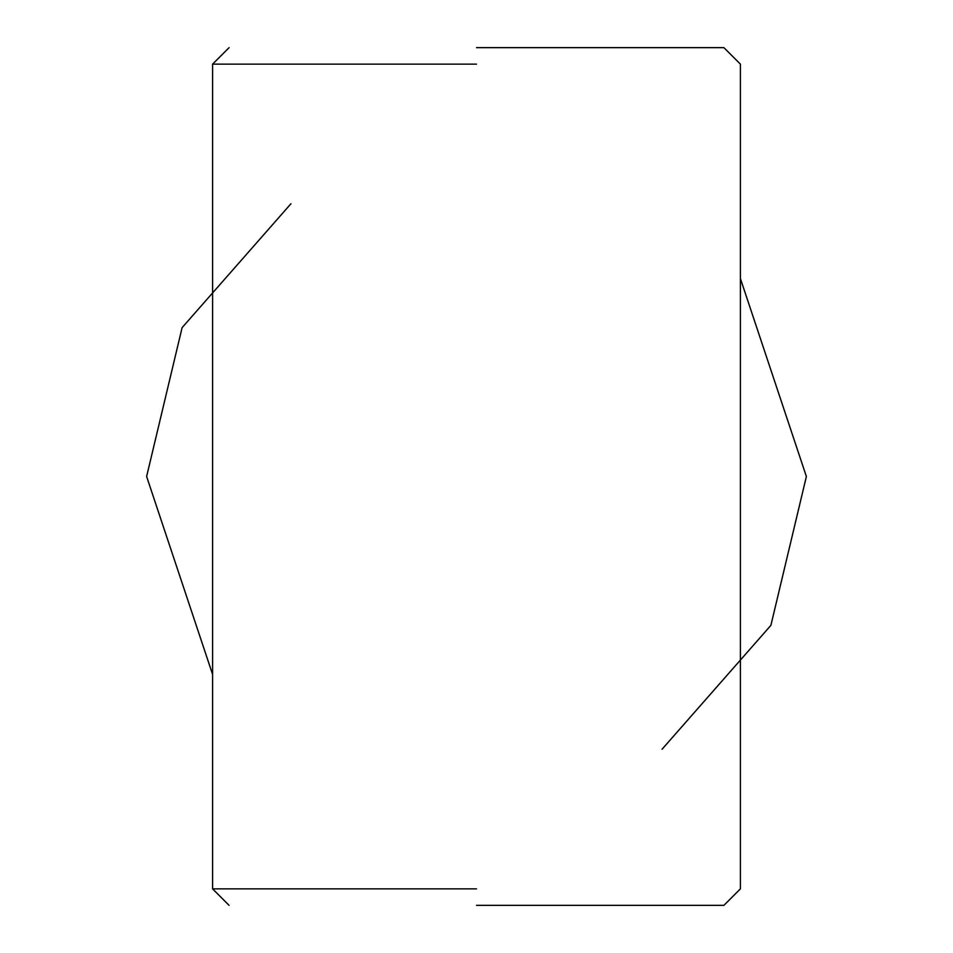 <?xml version="1.0" encoding="UTF-8"?>
<svg xmlns="http://www.w3.org/2000/svg" width="953" height="953" viewBox="0 0 953 953"><rect width="100%" height="100%" fill="white"/><g stroke="black" fill="none" stroke-linecap="round" stroke-linejoin="round"><path stroke-width="1.43" d="M662.061 749.249L770.894 625.359L806.381 476.5L740.41 278.574M290.939 203.751L182.106 327.641L146.619 476.5L212.59 674.426M476.5 47.65L723.911 47.65L476.5 47.65M476.5 64.149L212.59 64.149L476.5 64.149M476.5 905.35L723.911 905.35L476.5 905.35M476.5 888.851L212.59 888.851L476.5 888.851M723.911 47.65L740.41 64.149L740.41 888.851L723.911 905.35M229.089 47.65L212.59 64.149L212.59 888.851L229.089 905.35"/></g></svg>
